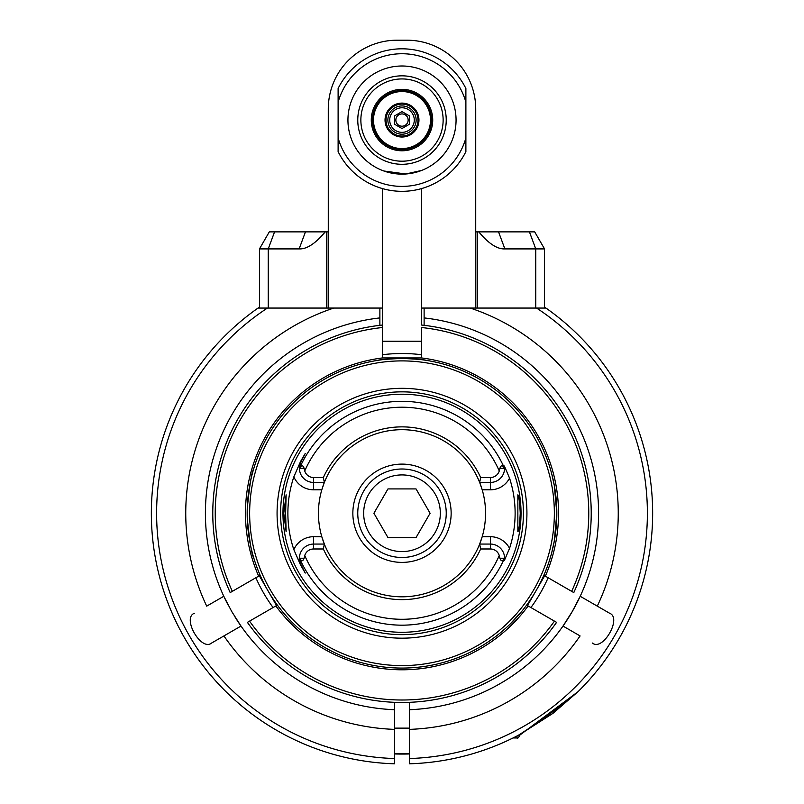 <?xml version="1.0" encoding="UTF-8"?>
<svg xmlns="http://www.w3.org/2000/svg" width="804" height="804" viewBox="0 0 804 804"><rect width="100%" height="100%" fill="white"/><g stroke="black" fill="none" stroke-linecap="round" stroke-linejoin="round"><path stroke-width="1.21" d="M552.911 713.389L578.076 691.651L552.911 713.389L519.957 734.424L552.911 713.389M581.523 688.184L578.207 691.52A250.657 250.657 0 0 0 544.529 307.068M394.623 758.534A245.391 245.391 0 0 1 267.42 308.063L258.044 308.063A250.657 250.657 0 0 0 394.623 763.8L394.623 702.334M269.3 231.874L259.471 248.908L269.3 231.874L274.566 231.874L268.245 248.908L268.245 308.063L326.615 308.063L259.471 308.063L259.471 248.908L299.138 248.908C306.716 249.29 315.409 243.612 325.218 231.874L328.273 231.874L328.273 109.012A68.812 68.812 0 0 1 397.086 40.2L406.914 40.2A68.812 68.812 0 0 1 475.727 109.012L475.727 231.874L478.782 231.874C488.591 243.612 497.284 249.29 504.862 248.908L498.55 231.874L534.7 231.874L544.529 248.908L534.7 231.874L529.434 231.874L535.755 248.908L504.862 248.908M379.88 325.329L379.88 308.063L333.73 308.063A216.256 216.256 0 0 0 206.708 606.136L223.793 596.277A196.598 196.598 0 0 0 228.547 605.794M470.27 308.063L424.12 308.063L424.12 317.912A196.598 196.598 0 0 1 580.207 596.277L597.292 606.136A216.256 216.256 0 0 0 470.27 308.063M477.385 231.874L477.385 308.063L535.755 308.063L421.658 308.063L421.658 188.568M409.377 729.379A216.256 216.256 0 0 0 580.086 635.934L563.001 626.065A196.598 196.598 0 0 1 409.377 709.711L409.377 758.534A245.391 245.391 0 0 0 536.58 308.063L545.956 308.063A250.657 250.657 0 0 1 578.207 691.52C561.262 706.043 541.313 720.625 518.359 735.268A250.657 250.657 0 0 1 409.377 763.8A250.657 250.657 0 0 0 518.359 735.268M259.471 307.068A250.657 250.657 0 0 0 394.623 763.8M578.076 691.651L519.957 735.017C518.469 737.821 517.485 738.806 517.002 737.961C517.485 738.806 518.469 737.821 519.957 735.017M517.002 735.972L517.002 737.961L513.052 737.961L507.937 740.424L511.625 738.665M507.937 740.424L511.686 738.635M235.13 617.201A196.598 196.598 0 0 0 240.999 626.065L223.914 635.934A216.256 216.256 0 0 0 394.623 729.379M394.623 709.711A196.598 196.598 0 0 1 240.999 626.065L231.743 611.553L223.793 596.277A196.598 196.598 0 0 1 379.88 317.912M211.593 643.049L223.914 635.934L211.593 643.049C201.221 651.662 181.744 617.924 194.387 613.251M424.12 325.329L424.12 317.912M572.257 611.553A196.598 196.598 0 0 0 580.207 596.277L572.257 611.553L563.001 626.065A196.598 196.598 0 0 0 572.257 611.553M609.613 613.251L597.292 606.136L609.613 613.251C622.256 617.924 602.779 651.662 592.407 643.049M409.377 702.334L409.377 709.711M409.377 758.534L409.377 763.8M275.852 605.945L276.526 605.563L259.32 575.764L258.657 576.146A156.539 156.539 0 0 1 382.342 357.951L421.658 357.951A156.539 156.539 0 0 1 545.343 576.146L544.68 575.764L527.474 605.563L528.148 605.945A156.539 156.539 0 0 1 275.852 605.945L247.411 622.366A189.221 189.221 0 0 0 556.589 622.366L528.148 605.945M249.552 621.13A186.759 186.759 0 0 0 554.448 621.13M545.343 576.146L571.654 591.342A186.759 186.759 0 0 0 421.658 327.529L421.658 357.951M571.654 591.342L573.795 592.578A189.221 189.221 0 0 0 421.658 325.057L421.658 308.063M382.342 357.951L382.342 325.057A189.221 189.221 0 0 0 230.205 592.578L258.657 576.146M326.615 231.874L326.615 308.063L382.342 308.063L382.342 327.529A186.759 186.759 0 0 0 232.346 591.342M261.782 580.016L274.063 601.302M529.936 601.302L542.218 580.016M247.26 508.339C249.692 484.46 251.823 471.355 253.632 469.023A154.82 154.82 0 0 1 377.428 360.393C378.885 359.74 387.076 359.087 402 358.433A154.82 154.82 0 0 0 247.18 513.253A154.82 154.82 0 0 0 402 668.074A154.82 154.82 0 0 0 556.82 513.253A154.82 154.82 0 0 0 402 358.433C416.924 359.087 425.115 359.74 426.572 360.393A154.82 154.82 0 0 1 551.745 473.938L554.298 485.445L556.82 513.253L554.298 541.052L551.745 552.569M253.632 557.484C251.823 555.152 249.692 542.037 247.26 518.168M521.605 611.553L509.897 624.286M505.093 628.748L500.299 632.859M402 665.611A152.358 152.358 0 0 0 533.946 437.074A152.358 152.358 0 0 0 270.054 437.074A152.358 152.358 0 0 0 402 665.611M490.339 601.593A124.932 124.932 0 0 1 281.33 545.584A124.932 124.932 0 0 1 434.331 392.583A124.932 124.932 0 0 1 490.339 601.593M317.831 429.075A119.042 119.042 0 0 0 317.831 597.422A119.042 119.042 0 0 0 486.169 597.422A119.042 119.042 0 0 0 486.169 429.075A119.042 119.042 0 0 0 317.831 429.075M509.545 478.159L504.389 466.018L504.57 468.441A14.15 14.15 0 0 1 504.57 468.471A14.15 14.15 0 0 0 504.57 468.451L504.379 468.28C502.56 464.963 501.073 464.963 499.907 468.28L499.254 470.983A106.048 106.048 0 0 0 304.746 470.983L304.093 468.28C302.927 464.963 301.44 464.963 299.621 468.28L299.43 468.621A14.15 14.15 0 0 0 313.58 482.44L324.334 482.44A83.556 83.556 0 0 1 479.666 482.44L482.199 489.807A83.556 83.556 0 0 1 482.199 536.7L479.666 544.067A83.556 83.556 0 0 1 324.334 544.067L323.349 548.981L313.58 548.981A9.236 9.236 0 0 0 304.746 555.524L304.093 558.227C302.927 561.544 301.44 561.544 299.621 558.227L299.43 558.066A14.15 14.15 0 0 1 299.43 558.016A14.15 14.15 0 0 0 299.43 558.056A111.937 111.937 0 0 0 504.57 558.066L504.389 560.488L509.545 548.348A113.133 113.133 0 0 0 509.545 478.159A21.527 21.527 0 0 1 490.42 489.807L490.42 482.44A14.15 14.15 0 0 0 504.57 468.621M299.43 468.481A14.15 14.15 0 0 1 299.43 468.451C299.008 467.958 299.52 465.767 300.967 461.868L305.249 453.436L300.495 461.627L293.842 476.862A114.118 114.118 0 0 0 293.842 549.634L300.495 564.88L305.249 573.071L300.967 564.639C299.52 560.74 299.008 558.549 299.43 558.066M285.611 513.253L286.144 531.685L283.762 513.253L286.144 494.822L285.611 513.253M520.238 513.253C519.706 524.449 518.912 530.6 517.856 531.685L517.856 494.822C518.912 495.907 519.706 502.048 520.238 513.253M313.58 548.981L313.58 544.067A14.15 14.15 0 0 0 299.43 557.886M300.967 564.639A14.15 14.15 0 0 1 300.555 563.765A14.15 14.15 0 0 0 300.967 564.639L300.495 564.88M293.842 549.634A21.527 21.527 0 0 1 313.58 536.7L313.58 544.067L324.334 544.067L321.801 536.7A83.556 83.556 0 0 1 321.801 489.807L324.334 482.44A83.556 83.556 0 0 0 321.801 489.807L313.58 489.807A21.527 21.527 0 0 1 293.842 476.862M299.43 468.621L299.43 468.441A14.15 14.15 0 0 1 300.967 461.868L300.495 461.627M504.57 558.016A14.15 14.15 0 0 1 504.57 558.056L504.57 557.886A14.15 14.15 0 0 0 490.42 544.067L479.666 544.067A83.556 83.556 0 0 0 482.199 536.7L490.42 536.7A21.527 21.527 0 0 1 509.545 548.348M504.57 557.886L504.379 558.227C502.56 561.544 501.073 561.544 499.907 558.227L499.254 555.524A9.236 9.236 0 0 0 490.42 548.981L480.651 548.981L479.666 544.067M324.334 544.067A83.556 83.556 0 0 1 321.801 536.7L313.58 536.7M304.746 470.983A9.236 9.236 0 0 0 313.58 477.526L323.349 477.526A86.39 86.39 0 0 1 480.651 477.526L479.666 482.44A83.556 83.556 0 0 1 482.199 489.807L490.42 489.807M402 562.398A49.144 49.144 0 0 1 359.438 488.681A49.144 49.144 0 0 1 444.562 488.681A49.144 49.144 0 0 1 402 562.398M402 557.484A44.23 44.23 0 0 0 440.311 491.133A44.23 44.23 0 0 0 363.689 491.133A44.23 44.23 0 0 0 402 557.484A44.23 44.23 0 0 0 440.311 491.133A44.23 44.23 0 0 0 363.689 491.133A44.23 44.23 0 0 0 402 557.484M373.91 513.253L387.96 488.922L416.04 488.922L430.09 513.253L416.04 537.574L387.96 537.574L373.91 513.253M323.349 477.526L324.334 482.44M480.651 477.526L490.42 477.526A9.236 9.236 0 0 0 499.254 470.983M479.666 482.44L490.42 482.44L490.42 477.526M480.651 548.981A86.39 86.39 0 0 1 323.349 548.981M424.703 360.112A154.82 154.82 0 0 0 379.297 360.112M478.782 231.874L498.55 231.874M535.755 248.908L544.529 248.908L544.529 308.063L535.755 308.063L535.755 248.908M544.529 255.973L544.529 308.063M274.566 231.874L325.218 231.874M382.342 308.063L382.342 188.568M421.658 170.428L405.809 173.996L383.85 170.991M338.112 151.634L338.112 88.5A71.265 71.265 0 0 1 465.888 88.5L465.888 151.634A71.265 71.265 0 0 1 338.112 151.634A71.265 71.265 0 0 0 465.888 151.634M402 164.297A44.23 44.23 0 0 1 357.77 120.067A44.23 44.23 0 0 1 402 75.837A44.23 44.23 0 0 1 446.23 120.067A44.23 44.23 0 0 1 402 164.297M402 161.202A41.145 41.145 0 0 1 366.373 99.495A41.145 41.145 0 0 1 437.627 99.495A41.145 41.145 0 0 1 402 161.202M402 150.78A30.713 30.713 0 0 1 375.398 104.711A30.713 30.713 0 0 1 428.602 104.711A30.713 30.713 0 0 1 402 150.78M409.638 148.549L415.899 146.077L409.638 148.549M402 149.554A29.487 29.487 0 0 0 431.487 120.067A29.487 29.487 0 0 0 402 90.581A29.487 29.487 0 0 0 372.513 120.067A29.487 29.487 0 0 0 402 149.554M383.89 143.333L388.101 146.077M430.502 120.067A28.502 28.502 0 0 0 387.749 95.374A28.502 28.502 0 0 0 387.749 144.75A28.502 28.502 0 0 0 430.502 120.067M418.954 120.067A16.954 16.954 0 0 1 393.518 134.75A16.954 16.954 0 0 1 393.518 105.384A16.954 16.954 0 0 1 418.954 120.067M417.969 120.067A15.969 15.969 0 0 1 402 136.037A15.969 15.969 0 0 1 386.031 120.067A15.969 15.969 0 0 1 402 104.088A15.969 15.969 0 0 1 417.969 120.067M387.87 120.067A14.13 14.13 0 0 1 409.065 107.826A14.13 14.13 0 0 1 409.065 132.298A14.13 14.13 0 0 1 387.87 120.067M389.709 120.067A12.291 12.291 0 0 0 408.141 130.71A12.291 12.291 0 0 0 408.141 109.424A12.291 12.291 0 0 0 389.709 120.067M394.674 115.836L402 111.605L409.326 115.836L409.326 124.298L402 128.529L394.674 124.298L394.674 115.836M402 113.927A6.141 6.141 0 0 1 408.141 120.067A6.141 6.141 0 0 1 402 126.208A6.141 6.141 0 0 1 395.859 120.067A6.141 6.141 0 0 1 402 113.927M421.658 341.238L382.342 341.238M394.623 753.961A240.828 240.828 0 0 0 409.377 753.961M409.377 753.479A240.336 240.336 0 0 1 394.623 753.479M421.658 354.735A159.735 159.735 0 0 0 382.342 354.735M255.873 577.754A159.735 159.735 0 0 0 273.069 607.553M530.931 607.553A159.735 159.735 0 0 0 548.127 577.754M316.153 427.406A121.414 121.414 0 0 0 316.153 599.101A121.414 121.414 0 0 0 487.847 599.101A121.414 121.414 0 0 0 487.847 427.406A121.414 121.414 0 0 0 316.153 427.406M299.43 468.441A111.937 111.937 0 0 1 504.57 468.441M313.58 489.807L313.58 477.526M490.42 536.7L490.42 548.981M304.746 555.524A106.048 106.048 0 0 0 499.254 555.524M299.621 558.227L304.093 558.227M402 551.584A38.331 38.331 0 0 0 435.195 494.088A38.331 38.331 0 0 0 368.805 494.088A38.331 38.331 0 0 0 402 551.584M304.093 468.28L299.621 468.28M504.379 468.28L499.907 468.28M499.907 558.227L504.379 558.227M305.45 231.874L299.138 248.908M328.193 308.063L328.193 231.874M475.807 231.874L475.807 308.063M338.112 137.956A66.35 66.35 0 0 0 465.888 137.956M338.112 102.178A66.35 66.35 0 0 1 465.888 102.178M400.382 174.106A54.059 54.059 0 0 0 449.607 94.45A54.059 54.059 0 0 0 356.011 91.646A54.059 54.059 0 0 0 400.382 174.106M394.623 728.133L409.377 728.133"/></g></svg>
